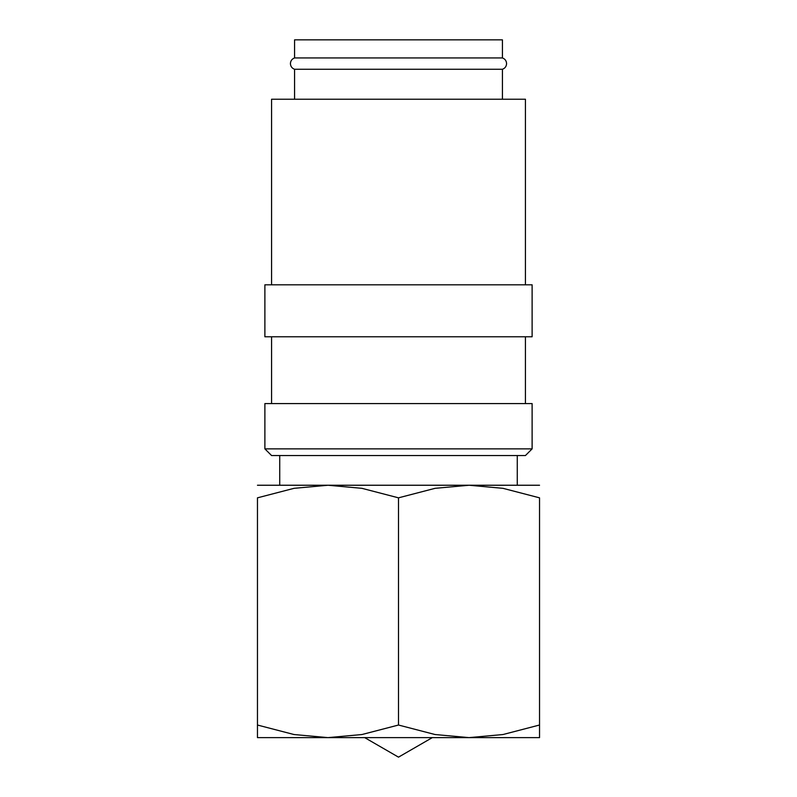 <?xml version="1.0" encoding="UTF-8"?>
<svg xmlns="http://www.w3.org/2000/svg" width="797" height="797" viewBox="0 0 797 797"><rect width="100%" height="100%" fill="white"/><g stroke="black" fill="none" stroke-linecap="round" stroke-linejoin="round"><path stroke-width="1.2" d="M294.571 69.269C291.961 68.283 290.576 66.4 290.417 63.601C290.576 60.811 291.961 58.928 294.571 57.942L502.429 57.942C505.039 58.928 506.424 60.811 506.583 63.601C506.424 66.4 505.039 68.283 502.429 69.269L294.571 69.269L294.571 99.236M532.117 448.87L264.883 448.87L264.883 403.581L532.117 403.581L532.117 448.87L525.432 455.545L271.568 455.545L264.883 448.87M532.117 284.818L264.883 284.818L264.883 336.772L532.117 336.772L532.117 284.818M525.432 284.818L525.432 99.236L271.568 99.236L271.568 284.818M257.461 485.243L327.975 485.243L361.948 488.332L398.5 497.836L435.052 488.332L469.025 485.243L539.539 485.243M398.5 485.243L469.025 485.243L502.987 488.332L539.539 497.836L539.539 725.031C539.539 741.897 539.539 741.897 539.539 725.011L502.987 734.535L469.025 737.623L435.052 734.535L398.5 725.031L361.948 734.535L327.975 737.623L294.013 734.535L257.461 725.031C257.461 741.897 257.461 741.897 257.461 725.011L257.461 497.836L294.013 488.332L327.975 485.243L398.5 485.243M257.461 737.623L539.539 737.623M294.571 57.942L294.571 39.85L502.429 39.85L502.429 57.942M364.687 737.623L398.5 757.15L432.313 737.623M257.461 497.866C257.461 480.97 257.461 480.97 257.461 497.866M539.539 497.866C539.539 480.97 539.539 480.97 539.539 497.866M398.5 725.031L398.5 497.836M525.432 336.772L525.432 403.581M502.429 69.269L502.429 99.236M517.273 455.545L517.273 485.243M279.727 455.545L279.727 485.243M271.568 336.772L271.568 403.581"/></g></svg>
